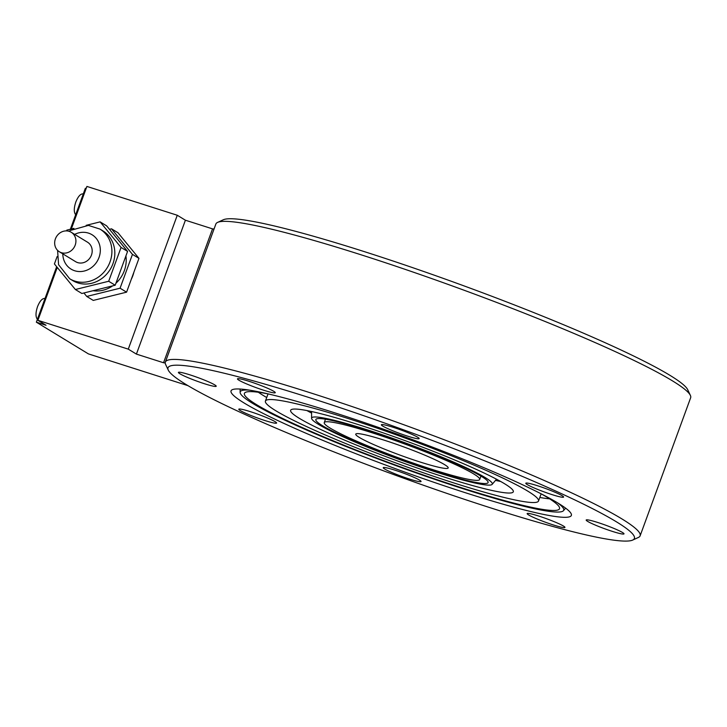 <?xml version="1.0" encoding="UTF-8"?>
<svg xmlns="http://www.w3.org/2000/svg" width="727" height="727" viewBox="0 0 727 727"><rect width="100%" height="100%" fill="white"/><g stroke="black" fill="none" stroke-linecap="round" stroke-linejoin="round"><path stroke-width="1.09" d="M640.123 535.826L690.65 397.751A252.787 23.11 -159.9 0 0 690.377 395.397A252.787 23.11 -159.9 0 0 361.346 254.886A252.787 23.11 -159.9 0 0 217.609 222.389A252.787 23.11 -159.9 0 0 215.874 224.016L165.347 362.082A252.787 23.11 20.1 0 1 310.82 392.953A252.787 23.11 20.1 0 1 640.123 535.826A252.787 23.11 20.1 0 1 638.388 537.453L632.69 540.07A248.307 22.701 -159.9 0 0 310.92 398.132A248.307 22.701 -159.9 0 0 168.282 370.125A248.307 22.701 -159.9 0 0 491.488 508.146A248.307 22.701 -159.9 0 0 632.69 540.07M217.609 222.389L223.307 219.772A248.307 22.701 20.1 0 1 364.509 251.687A248.307 22.701 20.1 0 1 687.715 389.717L690.377 395.397M168.282 370.125L165.62 364.445A252.787 23.11 20.1 0 1 165.347 362.082M392.934 427.222A20.129 1.845 20.1 0 1 419.143 438.408A20.129 1.845 20.1 0 1 407.574 436.136A20.129 1.845 20.1 0 1 381.484 424.632A20.129 1.845 20.1 0 1 392.934 427.222M537.38 485.691A20.129 1.845 20.1 0 1 563.589 496.886A20.129 1.845 20.1 0 1 552.02 494.614A20.129 1.845 20.1 0 1 525.93 483.11A20.129 1.845 20.1 0 1 537.38 485.691M249.043 381.312A20.129 1.845 20.1 0 1 275.251 392.507A20.129 1.845 20.1 0 1 263.683 390.235A20.129 1.845 20.1 0 1 237.593 378.731A20.129 1.845 20.1 0 1 249.043 381.312M189.992 374.868A20.129 1.845 20.1 0 1 216.201 386.064A20.129 1.845 20.1 0 1 204.641 383.792A20.129 1.845 20.1 0 1 178.551 372.279A20.129 1.845 20.1 0 1 189.992 374.868M250.388 411.664A20.129 1.845 20.1 0 1 276.587 422.85A20.129 1.845 20.1 0 1 265.028 420.579A20.129 1.845 20.1 0 1 238.938 409.074A20.129 1.845 20.1 0 1 250.388 411.664M394.834 470.133A20.129 1.845 20.1 0 1 421.042 481.329A20.129 1.845 20.1 0 1 409.474 479.057A20.129 1.845 20.1 0 1 383.383 467.552A20.129 1.845 20.1 0 1 394.834 470.133M538.725 516.043A20.129 1.845 20.1 0 1 564.934 527.229A20.129 1.845 20.1 0 1 553.365 524.958A20.129 1.845 20.1 0 1 527.275 513.453A20.129 1.845 20.1 0 1 538.725 516.043M597.767 522.486A20.129 1.845 20.1 0 1 623.975 533.673A20.129 1.845 20.1 0 1 612.416 531.41A20.129 1.845 20.1 0 1 586.326 519.896A20.129 1.845 20.1 0 1 597.767 522.486M75.672 214.729C73.79 212.302 73.827 208.086 75.799 202.07C78.134 196.317 80.624 193.591 83.26 193.891M37.395 319.326C35.514 316.908 35.55 312.683 37.522 306.667C39.858 300.914 42.348 298.188 44.983 298.488L45.01 298.497M59.36 251.76L75.626 261.675A11.405 10.323 -58.6 0 0 91.448 255.086A11.405 10.323 -58.6 0 0 87.494 242.182L71.228 232.276A11.405 10.323 -58.6 0 0 55.406 238.865A11.405 10.323 -58.6 0 0 59.36 251.76A11.405 10.323 -58.6 0 0 75.181 245.172A11.405 10.323 -58.6 0 0 71.228 232.276M57.587 250.361L58.587 264.728L69.683 278.75L72.609 280.531A29.08 26.317 -58.6 0 0 112.939 263.728A29.08 26.317 -58.6 0 0 102.87 230.859L99.944 229.078L88.394 225.397L70.428 230.432L69.174 231.34M93.02 290.718A29.08 26.317 -58.6 0 0 112.649 285.856M115.92 283.239A29.08 26.317 -58.6 0 0 124.326 270.671A29.08 26.317 -58.6 0 0 125.916 255.931M131.333 279.177A29.08 26.317 -58.6 0 0 132.787 275.824A29.08 26.317 -58.6 0 0 133.841 272.343M419.861 461.945A49.218 4.498 20.1 0 1 355.748 434.137A49.218 4.498 20.1 0 1 384.074 440.144A49.218 4.498 20.1 0 1 448.186 467.961A49.218 4.498 20.1 0 1 419.861 461.945M445.078 477.312A118.565 10.841 -159.9 0 0 513.307 491.788A118.565 10.841 -159.9 0 0 358.856 424.777A118.565 10.841 -159.9 0 0 290.627 410.301A118.565 10.841 -159.9 0 0 445.078 477.312M306.948 410.582A118.565 10.841 -159.9 0 0 311.583 413.09M495.505 480.393A118.565 10.841 -159.9 0 0 500.667 481.474M366.99 429.739A96.191 8.797 -159.9 0 0 311.583 418.279A96.191 8.797 -159.9 0 0 436.945 472.359A96.191 8.797 -159.9 0 0 492.152 484.364A96.191 8.797 -159.9 0 0 366.99 429.739M435.319 471.369A91.72 8.388 -159.9 0 0 488.153 482.283A91.72 8.388 -159.9 0 0 368.616 430.729A91.72 8.388 -159.9 0 0 315.981 419.279A91.72 8.388 -159.9 0 0 435.319 471.369M432.065 469.378A82.769 7.57 -159.9 0 0 479.702 479.493A82.769 7.57 -159.9 0 0 371.87 432.71A82.769 7.57 -159.9 0 0 324.242 422.605A82.769 7.57 -159.9 0 0 432.065 469.378M249.634 390.163A172.254 15.749 -159.9 0 0 240.119 392.38A172.254 15.749 -159.9 0 0 464.598 489.207A172.254 15.749 -159.9 0 0 563.461 510.699A172.254 15.749 -159.9 0 0 557.627 502.875M268.181 393.916A167.773 15.34 -159.9 0 0 244.672 392.934A167.773 15.34 -159.9 0 0 462.972 488.217A167.773 15.34 -159.9 0 0 559.617 508.191A167.773 15.34 -159.9 0 0 541.024 493.76M258.339 392.253A163.866 14.985 -159.9 0 0 266.718 397.524M539.825 497.459A163.866 14.985 -159.9 0 0 549.621 498.849M454.838 483.255A145.409 13.295 -159.9 0 0 538.516 501.012A145.409 13.295 -159.9 0 0 349.096 418.834A145.409 13.295 -159.9 0 0 265.419 401.077A145.409 13.295 -159.9 0 0 454.838 483.255M335.32 413A181.196 16.567 20.1 0 1 571.367 515.407A181.196 16.567 20.1 0 1 467.088 493.279A181.196 16.567 20.1 0 1 231.041 390.872A181.196 16.567 20.1 0 1 335.32 413M165.22 362.937L163.548 362.755L212.538 228.869L185.403 220.217L177.27 215.256L86.904 186.43L71.319 229.005M57.26 267.418L37.904 320.316L46.037 325.269L36.35 322.179L88.412 353.895L187.993 385.664M177.27 215.256L128.279 349.142L37.904 320.316M86.131 188.538L85.35 188.293L70.355 229.25M56.661 266.682L36.35 322.179M185.403 220.217L136.412 354.104L128.279 349.142M163.548 362.755L136.412 354.104M212.538 228.869L214.038 229.032M120.073 288.201L132.45 254.377L111.504 228.814L118.01 232.776L138.957 258.349L126.58 292.163L93.265 300.415L86.758 296.452L120.073 288.201L126.58 292.163M83.905 292.972L86.758 296.452M111.504 228.814L109.477 229.314M132.45 254.377L138.957 258.349M108.686 281.258L121.064 247.444L100.117 221.88L106.624 225.843L127.57 251.406L115.193 285.229L81.869 293.481L75.363 289.51L108.686 281.258L115.193 285.229M57.124 256.558L54.416 263.946L75.363 289.51M73.9 228.369L66.793 230.132L66.511 230.895M100.117 221.88L86.168 225.334M121.064 247.444L127.57 251.406M62.804 253.859A20.129 18.22 -58.6 0 0 78.143 271.471A20.129 18.22 -58.6 0 0 99.008 257.494A20.129 18.22 -58.6 0 0 94.828 236.875A20.129 18.22 -58.6 0 0 74.681 234.376M69.683 278.75A29.08 26.317 -58.6 0 0 110.013 261.947A29.08 26.317 -58.6 0 0 99.944 229.078M492.152 484.364L496.505 479.211M311.583 418.279L311.583 411.537M325.478 419.206L324.242 422.605M480.938 476.094L479.702 479.493M563.461 510.699L565.615 508.155M240.119 392.38L240.119 389.036M268.045 393.889L265.419 401.077M541.152 493.833L538.516 501.012"/></g></svg>
